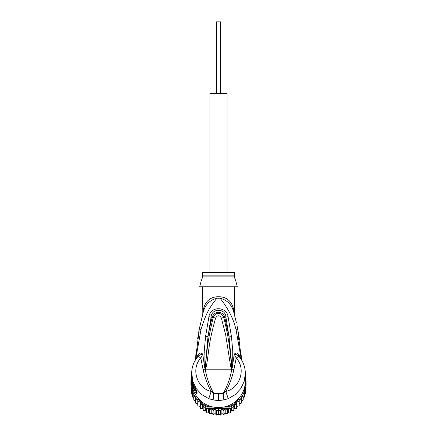 <?xml version="1.0" encoding="UTF-8"?>
<svg xmlns="http://www.w3.org/2000/svg" width="437" height="437" viewBox="0 0 437 437"><rect width="100%" height="100%" fill="white"/><g stroke="black" fill="none" stroke-linecap="round" stroke-linejoin="round"><path stroke-width="0.66" d="M220.467 93.447L220.467 21.85L216.534 21.85L216.534 93.447M227.093 272.442L227.093 93.447L209.907 93.447L209.907 272.442M192.4 390.716L192.4 392.672L192.4 390.716L191.466 389.241L191.466 387.351L191.466 393.349L190.996 385.598A27.564 27.149 -0 0 1 190.936 383.823L190.936 382.391A27.564 27.149 180 0 1 191.056 379.846L191.756 379.944M190.996 385.598A27.564 27.149 -0 0 0 191.056 386.368L193.269 390.137M191.93 384.888L191.756 384.598L191.056 384.937L191.056 386.368M192.367 387.177L191.056 384.937A27.564 27.149 180 0 1 190.936 382.391M245.244 379.944L245.944 379.846A27.564 27.149 180 0 1 246.064 382.391L246.064 383.823A27.564 27.149 -0 0 1 246.004 385.598A27.564 27.149 -0 0 1 245.944 386.368L245.944 384.937L245.244 384.598L245.07 384.888M246.064 382.391A27.564 27.149 180 0 1 245.944 384.937L244.633 387.177M245.343 381.687A26.848 26.439 180 0 1 245.244 384.598M191.756 384.598A26.848 26.439 180 0 1 191.657 381.687M210.175 406.241L207.176 406.241L207.018 407.071A27.564 27.149 180 0 1 202.539 404.525L203.079 403.914L201.883 401.876M207.176 406.241A26.848 26.439 180 0 1 203.079 403.914M235.117 401.876L233.921 403.914L234.461 404.525A27.564 27.149 180 0 1 229.982 407.071L229.824 406.241L226.825 406.241M197.939 398.107L202.539 405.957A27.564 27.149 0 0 0 203.183 406.394A27.564 27.149 0 0 0 206.308 408.169A27.564 27.149 -0 0 0 207.018 408.502L229.982 408.502L229.982 407.071L223.558 407.071M213.442 407.071L207.018 407.071L207.018 408.502M233.921 403.914A26.848 26.439 180 0 1 229.824 406.241M236.909 400.352L234.461 404.525L234.461 405.957L239.061 398.107M245.348 378.835L245.944 379.846M202.539 405.957L202.539 404.525L200.091 400.352M191.056 379.846L191.652 378.835A26.848 26.439 180 0 1 191.652 378.475L191.652 381.102A26.848 26.439 -0 0 0 218.5 407.546A26.848 26.439 -0 0 0 245.348 381.102L245.315 372.302M229.982 408.502A27.564 27.149 -0 0 0 230.692 408.169A27.564 27.149 -0 0 0 233.817 406.394A27.564 27.149 -0 0 0 234.461 405.957M243.731 390.137L245.944 386.368M201.49 404.17L200.326 404.356L200.146 401.898L197.775 401.849L197.775 399.484L195.579 399.03L195.579 396.856L193.777 395.955L193.777 394.136L193.777 400.063M227.885 408.502L227.36 409.655L225.219 408.513L223.875 410.572L221.887 409.163L220.303 411.037L218.5 409.382L216.697 411.037L215.113 409.163L213.125 410.572L211.781 408.513L209.64 409.655L209.115 408.502M240.35 399.189A26.848 26.439 180 0 0 241.421 397.594L241.421 401.204L243.223 400.057L243.223 395.955L242.071 396.485L241.421 396.856L241.421 399.03L239.225 399.484L239.225 401.849L236.854 401.898L236.674 404.356L235.51 404.17M243.223 395.955L243.223 398.26L244.6 396.774L244.6 392.672L243.223 394.136A26.848 26.439 180 0 1 242.071 396.485M245.67 386.871L245.534 389.241L244.6 390.716L244.6 392.672M244.6 390.716L244.6 395.059L245.534 393.344L246.004 385.598M245.348 378.267L245.534 379.152M245.534 393.349L245.534 389.241M245.534 387.351L245.534 391.656M191.488 379.108L191.652 378.273M191.466 378.644L191.466 379.152M191.466 387.351L191.33 386.871M191.466 393.344L192.4 395.059L192.4 396.774L192.4 392.672L193.613 393.748A26.848 26.439 180 0 1 191.98 387.941M194.929 396.485A26.848 26.439 180 0 1 193.777 394.136L193.613 393.748M200.146 401.898L200.146 406.246L200.326 408.458L200.326 404.356M200.326 408.458L202.702 408.453L203.183 410.622L203.183 406.394M202.702 406.066L202.702 408.453M203.183 410.622L205.521 410.31L206.308 412.397L206.308 408.169M205.521 407.776L205.521 410.31M206.308 412.397L208.569 411.791L209.64 413.757L209.64 409.655M208.569 408.502L208.569 411.791M209.651 413.768L211.781 412.861L213.125 414.675L213.125 410.572M211.781 408.513L211.781 412.861M213.125 414.675L215.113 413.517L216.697 415.139L216.697 411.037M215.113 409.163L215.113 413.517M216.708 415.15L218.5 413.735L218.5 409.382M218.5 413.735L220.303 415.139L220.303 411.037M220.292 415.15L221.887 413.517L223.886 414.686L225.219 412.861L227.349 413.768L228.431 411.791L230.698 412.402L231.479 410.31L233.817 410.627L234.298 408.453L236.674 408.469L236.854 406.246L239.225 405.951L239.225 401.849M221.887 409.163L221.887 413.517M225.219 408.513L225.219 412.861M223.886 414.686L223.875 410.572M228.431 408.502L228.431 411.791M227.349 413.768L227.36 409.655M231.479 407.776L231.479 410.31M230.692 412.397L230.692 408.169M234.298 406.066L234.298 408.453M233.817 410.627L233.817 406.394M236.854 401.898L236.854 406.246M236.674 408.469L236.674 404.356M238.192 401.8A26.848 26.439 180 0 0 239.225 400.631L239.225 403.837L241.421 403.132L241.421 399.03M192.4 396.774L193.777 398.26M193.777 400.057L195.579 401.204M197.775 403.837L195.579 403.138L195.579 399.03M200.146 406.246L197.775 405.957L197.775 401.849M192.089 379.944L191.941 379.944A26.848 26.439 180 0 1 191.652 376.071L191.652 376.628A26.848 26.439 -0 0 0 191.679 377.863L191.652 377.464M191.652 376.721L191.652 377.278A26.848 26.439 -0 0 0 191.663 377.989L191.663 377.426A26.848 26.439 180 0 1 191.652 376.721A26.848 26.439 180 0 1 191.652 376.678M191.652 377.65L192.029 381.348M191.941 379.944L191.941 381.348M191.652 376.071A26.848 26.439 180 0 1 191.657 375.623M193.159 383.932L192.864 383.932A26.848 26.439 180 0 1 192.231 381.534L192.231 382.184A26.848 26.439 180 0 1 192.029 381.13L192.029 381.687A26.848 26.439 0 0 0 192.231 382.746L192.231 383.396A26.848 26.439 0 0 0 192.864 385.795L193.225 386.854A26.848 26.439 0 0 0 194.236 389.252L192.864 384.718L193.454 384.718M192.864 383.932L192.864 384.718M235.789 281.171L234.609 277.55L234.609 272.442L202.391 272.442L202.391 277.544L201.206 281.188M192.34 381.13L192.029 381.13M195.426 388.854L195.426 389.252L194.236 389.252M196.126 390.121L195.044 388.788M201.594 280.221L201.96 279.161M202.211 278.298L202.391 276.872L234.609 276.872L234.609 277.544M234.849 278.516L235.237 279.756M231.681 368.91L231.381 366.304L231.544 369.096L230.665 366.49L231.381 366.304C230.441 349.879 227.901 333.639 223.76 317.584L221.362 318.027C219.456 315.006 217.544 315.006 215.638 318.027L213.24 317.584C215.141 311.248 222.701 312.865 223.76 317.584L224.76 317.338C223.618 311.608 214.693 309.74 212.24 317.338C210.771 322.49 209.35 328.957 207.979 336.73L211.109 317.016C211.382 308.08 225.618 308.08 225.891 317.016L229.054 336.911L224.76 317.338L228.065 316.656L231.468 336.648L229.054 336.911L231.692 364.524L231.752 368.986L231.796 367.872L232.211 367.965L231.708 369.189L205.292 369.189L205.619 366.277L205.133 369.107L204.789 367.954L205.204 367.861L207.979 336.73L205.565 336.468L208.935 316.656L213.24 317.584C209.105 333.633 206.564 349.862 205.619 366.277L206.34 366.463L205.319 368.91M230.665 366.49L225.683 334.922L221.362 318.027M206.34 366.463C209.438 348.688 208.192 344.356 215.638 318.027M196.126 390.531L196.355 391.519L194.716 389.121L194.066 389.788A26.848 26.439 180 0 1 191.652 378.83M236.04 281.745L237.296 286.759L199.704 286.759L200.96 281.745M205.292 369.189L205.182 369.172C206.685 377.83 209.525 385.882 213.709 393.322L223.291 393.322C227.475 385.882 230.315 377.83 231.818 369.172L231.708 369.189M233.112 307.468L233.877 310.521L233.811 312.422C235.232 317.743 235.232 317.743 233.811 312.422L234.15 313.668M234.554 314.165L234.877 316.443M235.603 319.36L235.74 319.922M236.384 322.708L233.861 312.602M237.673 328.859L239.471 339.407M241.137 357.433L239.962 347.639M238.58 339.904L238.121 337.768M240.765 350.174L241.066 353.544M241.175 354.975L241.481 359.826L237.635 328.673L236.018 329.531C233.402 318.682 228.081 308.232 220.057 298.192C227.431 300.203 232.014 304.944 233.811 312.422L234.074 313.384M213.972 400.106C213.589 399.068 213.507 396.807 213.709 393.322L211.175 391.432L208.766 398.697L213.972 400.106L218.5 400.461L223.028 400.106L228.234 398.697L235.193 394.649L240.64 388.783L244.152 381.523L245.348 373.624M228.234 398.697L225.825 391.432C239.673 388.526 246.555 369.112 236.198 358.023L238.897 356.292L238.476 354.085C237.144 352.664 235.718 352.703 234.216 354.205L236.198 358.023L233.888 369.718C232.151 377.546 229.463 384.784 225.825 391.432L223.291 393.322C223.487 396.911 223.405 399.172 223.028 400.106M194.066 386.128L194.072 386.171C192.471 382.675 191.663 379.01 191.652 375.17A26.848 26.439 -0 0 0 194.066 386.128L196.442 390.629M196.35 390.536L196.35 391.743A3.578 3.523 0 0 0 197.071 393.863C196.803 394.278 195.798 392.918 194.066 389.788M196.432 390.607A3.578 3.523 180 0 0 197.071 391.989L195.842 389.569M196.137 354.593L197.136 347.005M202.391 286.759L202.167 316.262L203.189 312.422L199.354 328.728L195.519 359.826L196.011 352.659M234.609 314.487L234.609 286.759M233.877 310.521C234.806 315.519 234.806 315.519 233.877 310.521C231.768 299.4 224.498 297.073 220.046 296.789A7.161 0.688 90 0 0 220.057 298.192L216.943 298.192C208.373 308.495 205.144 316.268 200.965 329.591L195.683 359.558M234.199 313.842L234.39 314.558M234.407 314.618L234.62 315.443M204.33 306.228L203.178 310.232M245.348 373.619C245.283 367.102 243.158 361.361 238.979 356.384L238.897 356.292C237.673 355.128 236.117 354.434 234.216 354.205L232.211 367.965M205.226 368.948L203.112 369.718C204.964 377.841 207.651 385.079 211.175 391.432C197.327 388.52 190.445 369.112 200.802 358.023L198.103 356.292C199.288 355.15 200.845 354.456 202.784 354.205C201.282 352.703 199.856 352.664 198.524 354.085L197.671 356.838L198.524 354.085M203.112 369.718L200.802 358.023L202.784 354.205L204.276 364.655C203.91 357.936 204.117 355.259 204.259 351.026L205.565 336.468M204.789 367.954L204.276 364.655L205.308 364.556M191.685 372.313L192.843 381.501L196.328 388.733L201.801 394.644L208.766 398.697M191.652 373.619C191.717 367.102 193.842 361.361 198.021 356.384L198.103 356.292M196.164 350.922L196.322 349.272M197.682 338.391L197.857 337.244M198.638 332.568L199.354 328.728L200.965 329.591M202.347 315.563L202.429 315.246M203.123 312.657L203.189 312.422C204.986 304.944 209.569 300.203 216.943 298.192L216.943 298.192A7.161 0.688 -90 0 0 216.954 296.789C212.502 297.073 205.226 299.405 203.123 310.521C202.194 315.519 202.194 315.519 203.123 310.521L203.189 312.422M231.692 364.524L232.73 364.622L232.741 350.774L231.468 336.648M208.935 316.656C210.377 305.802 226.918 306.408 228.065 316.656M198.076 354.751L196.098 358.919M241.317 359.558L236.018 329.531M239.329 356.838L238.924 354.751L240.902 358.919M238.476 354.085L238.924 354.751M201.359 404.176A26.848 26.439 180 0 1 200.25 403.214M210.574 409.087A26.848 26.439 180 0 1 209.17 408.617M213.988 409.89A26.848 26.439 180 0 1 212.54 409.606M217.484 410.245A26.848 26.439 180 0 1 216.009 410.152M220.991 410.152A26.848 26.439 180 0 1 219.516 410.245M224.46 409.606A26.848 26.439 180 0 1 223.012 409.89M227.83 408.617A26.848 26.439 180 0 1 226.426 409.087M236.75 403.214A26.848 26.439 180 0 1 235.641 404.176M245.02 387.941A26.848 26.439 180 0 1 243.387 393.748M196.65 399.189A26.848 26.439 180 0 1 195.579 397.594M198.808 401.8A26.848 26.439 180 0 1 197.775 400.631M197.508 403.766A25.952 25.559 -0 0 0 197.775 404.121L197.508 403.766M199.556 406.202A25.952 25.559 -0 0 0 200.195 406.852L199.551 406.202M202.031 408.491A25.952 25.559 -0 0 0 202.839 409.119L202.025 408.491M205.772 411.015L204.795 410.447A25.952 25.559 -0 0 0 205.772 411.009M207.821 412.031A25.952 25.559 -0 0 0 208.93 412.49L207.815 412.031M211.038 413.216A25.952 25.559 -0 0 0 212.251 413.544L211.033 413.216M214.403 413.976A25.952 25.559 -0 0 0 215.681 414.145L214.398 413.976M217.85 414.287A25.952 25.559 -0 0 0 219.15 414.287M221.319 414.145A25.952 25.559 -0 0 0 222.597 413.976L221.313 414.15M224.749 413.544A25.952 25.559 -0 0 0 225.962 413.216L224.744 413.549M228.07 412.49A25.952 25.559 -0 0 0 229.179 412.031L228.07 412.501M231.228 411.009A25.952 25.559 -0 0 0 232.2 410.447L231.228 411.015M234.161 409.119A25.952 25.559 -0 0 0 234.969 408.491L234.156 409.125M236.805 406.852A25.952 25.559 -0 0 0 237.444 406.202L236.805 406.858M239.225 404.121A25.952 25.559 -0 0 0 239.492 403.766L239.225 404.127M195.388 388.783L194.236 388.783M202.391 275.141L234.609 275.141M233.888 369.718L231.774 368.948M218.5 393.409L218.5 400.461M195.727 389.4L194.099 386.204M197.071 391.989L197.071 393.863M216.954 296.789L220.046 296.789M217.845 414.292L219.155 414.292M234.811 316.175L234.909 316.563M237.056 325.816L237.635 328.673M234.838 316.273L235.177 317.289M191.652 373.624L191.652 375.17M201.823 317.289L202.162 316.273M202.517 314.913L202.588 314.64M202.959 313.253L203.068 312.854M195.519 359.826L199.354 328.728"/></g></svg>
